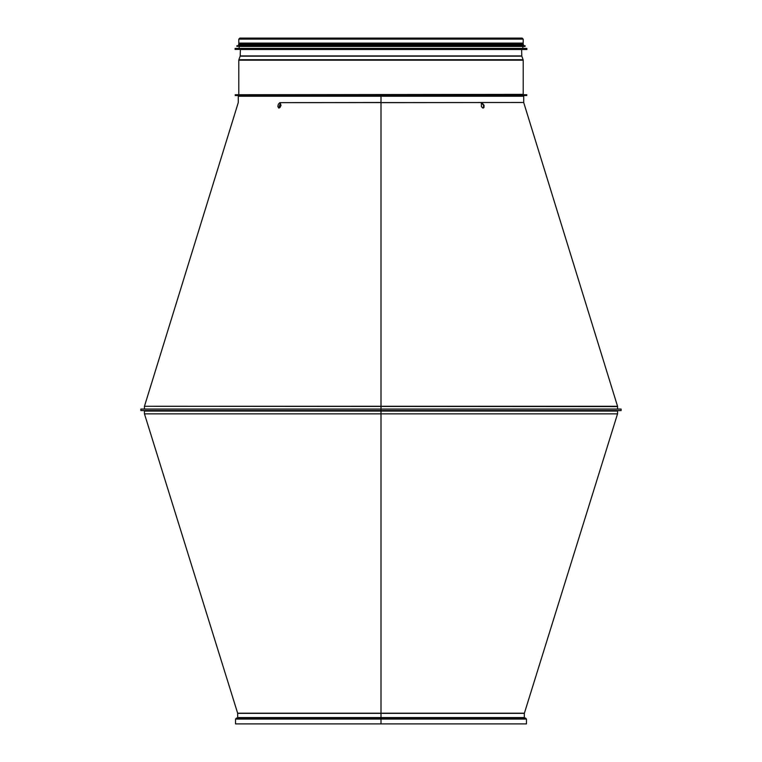 <?xml version="1.0" encoding="UTF-8"?>
<svg xmlns="http://www.w3.org/2000/svg" width="762" height="762" viewBox="0 0 762 762"><rect width="100%" height="100%" fill="white"/><g stroke="black" fill="none" stroke-linecap="round" stroke-linejoin="round"><path stroke-width="1.14" d="M483.27 108.08L483.708 105.518L481.451 102.803M484.051 105.375L483.956 107.509L482.765 108.033L481.393 106.556L481.336 102.918L481.936 102.651L484.051 105.375M280.064 102.651L523.723 102.499L523.723 96.231L381 96.231L381 406.575L381 102.499L280.064 102.651L281.007 105.375L279.968 107.509L278.873 108.099L277.835 106.556L278.359 104.184L279.711 102.718L280.711 102.86M523.723 102.499L381 102.651L381 409.07L381 406.575L381 409.07L621.116 409.07L621.116 410.566L381 410.566L380.99 409.07L380.99 411.061L381 409.07L140.875 409.07L140.875 410.566L618.087 410.566L617.591 411.061L381 411.061L380.99 413.556L381 410.566L247.345 410.566M280.54 102.813L278.73 108.09M381 96.231L238.277 96.231L238.277 102.499M381 723.9L526.466 723.9L526.466 719.052L235.525 719.052L235.525 723.9L381 723.9L381 411.061L144.409 411.061L143.913 410.566L232.915 410.566M235.525 719.052L236.525 718.052L525.466 718.052L526.466 719.052M144.199 409.07L140.875 409.07M381 268.9L381 268.234M526.771 94.736L235.229 94.736L235.229 95.517L526.771 95.517L526.771 94.736M238.792 39.138L523.208 39.138L523.208 43.091L238.792 43.091L238.792 39.138L239.83 38.1L381 38.1M240.059 49.511L521.941 49.511M235.067 49.368L526.79 49.511L526.933 48.578L235.067 48.578L235.067 49.368L526.933 49.368M526.799 48.435L235.201 48.435L526.933 48.578M239.135 48.225L239.135 46.444L525.008 46.444L525.151 45.863L236.849 45.863L525.151 46.301M236.849 46.301L381 46.444M525.018 45.72L236.982 45.72L525.151 45.863M239.135 45.52L239.135 44.872L523.361 44.872L522.865 45.52M239.135 44.872L381 44.872M238.63 44.872L238.63 44.167L523.361 44.167L523.361 44.872M523.742 102.651L617.544 406.279L144.456 406.279L238.249 102.651M617.591 409.07L617.591 406.575L144.456 406.279M524.827 718.052L524.332 717.556L237.668 717.556L237.668 713.356L524.332 713.356L617.544 413.852L144.456 413.852L237.649 713.203L524.351 713.203M144.456 413.852L617.544 413.852M521.618 49.511L521.779 55.931L240.22 55.931L238.877 59.722L523.123 59.722L521.818 56.159L240.173 56.159M523.123 59.722L523.208 60.208L238.792 60.208L238.877 59.722M523.208 60.208L523.208 94.374L238.439 94.736M523.561 95.517L238.439 95.517M144.409 409.07L144.409 406.575M237.668 717.556L237.173 718.052M524.332 717.556L524.332 713.356M617.591 413.556L617.591 411.061M144.409 413.556L144.409 411.061M240.382 49.511L240.22 55.931M238.792 60.208L238.792 94.374M523.208 39.138L522.17 38.1L239.83 38.1M522.865 48.225L522.865 46.444M522.865 44.167L522.865 43.091M239.135 44.167L239.135 43.091"/></g></svg>
